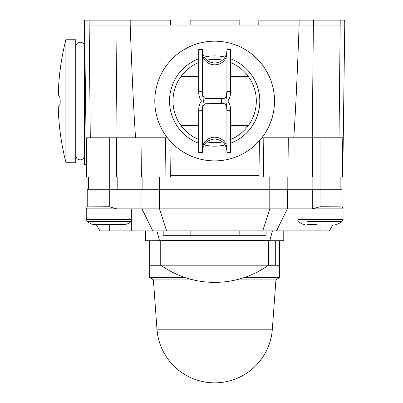 <?xml version="1.0" encoding="UTF-8"?>
<svg xmlns="http://www.w3.org/2000/svg" width="403" height="403" viewBox="0 0 403 403"><rect width="100%" height="100%" fill="white"/><g stroke="black" fill="none" stroke-linecap="round" stroke-linejoin="round"><path stroke-width="0.6" d="M226.914 91.058L226.914 49.559L230.587 49.559L230.587 92.463A15.929 15.173 0 0 1 227.816 101.022L225.881 101.022L227.242 110.749L226.914 110.986L226.703 107.485L225.62 104.896L224.426 103.742L221.393 103.48L204.89 103.742L203.041 106.07L202.523 108.004L202.407 110.986L202.074 110.749L203.434 101.022L202.074 91.3L202.407 91.058L202.613 94.559L203.696 97.148L204.89 98.302L207.928 98.564L224.426 98.302L225.62 97.148L226.441 95.531L226.914 91.058L227.242 91.3L225.881 101.022M203.434 101.022L201.505 101.022A15.929 15.173 0 0 1 198.729 92.463L198.729 49.559L202.407 49.559L202.407 91.058M202.074 110.749L198.729 110.749L198.729 109.581A15.929 15.173 180 0 1 201.505 101.022M202.407 110.986L202.407 152.485L198.729 152.485L198.729 110.749M198.729 91.3L202.074 91.3M227.242 91.3L230.587 91.3M227.816 101.022A15.929 15.173 180 0 1 230.587 109.581L230.587 110.749L227.242 110.749M230.587 110.749L230.587 152.485L226.914 152.485L226.914 110.986M75.749 46.602A4.413 4.413 0 0 1 80.162 42.204A4.413 4.413 0 0 1 84.57 46.617L84.57 155.427A4.413 4.413 0 0 1 80.162 159.84A4.413 4.413 0 0 1 75.749 155.447M65.885 162.288L75.749 162.288L75.749 39.756L65.885 39.756L65.885 162.288A247.644 247.644 0 0 1 58.465 113.273L58.465 113.273M58.47 112.785L58.264 107.067M58.47 89.259L58.264 96.121L59.715 96.121L60.228 101.269L59.715 105.924L58.269 105.924L58.274 107.394M58.465 88.771A247.644 247.644 0 0 1 65.885 39.756M60.012 105.092L60.082 104.563M60.143 103.868L60.228 101.269M60.002 96.886L59.926 96.513M58.259 95.194L58.274 94.65M86.398 164.741L84.575 164.741L84.575 25.465M85.582 102.135L86.046 137.781L85.582 102.135L84.575 102.135M170.545 25.051L170.484 20.15L130.209 20.15L130.194 25.051L84.57 25.051L86.046 137.781L135.554 137.781C133.811 112.981 132.028 75.406 130.194 25.051L299.122 25.051C297.288 75.406 295.505 112.981 293.767 137.781L261.895 137.781M259.416 140.763L258.963 175.365L170.353 175.365L170.373 176.993L86.559 176.993L86.046 137.781M293.767 137.781L343.27 137.781L342.757 176.993L258.943 176.993L258.963 175.365M170.373 176.993L258.943 176.993M269.798 176.993L269.798 189.249L320.037 189.249L320.037 206.734L341.971 206.89M109.284 137.781L109.278 189.249L269.798 189.249L269.798 208.85L312.642 208.85L320.037 206.734M312.642 208.85L343.074 208.85L342.092 206.89L342.092 189.249L320.037 189.249L320.037 137.781M109.278 206.734L109.278 189.249L87.224 189.249L87.224 206.9L109.278 206.734L116.674 208.85L131.338 208.85L131.338 230.909L297.983 230.909L297.983 208.85M316.355 224.536L306.945 224.536M306.945 221.494L342.031 221.494L343.074 219.494L297.983 219.494M298.044 221.494L298.044 221.494A38.23 38.23 0 0 0 302.049 223.962L338.026 223.962L335.724 224.536L338.026 223.962A38.23 38.23 0 0 0 342.031 221.494M311.872 224.536L311.544 224.536M333.039 224.536L329.362 230.909L297.983 230.909M96.186 221.494L94.524 221.494M87.285 221.494A38.23 38.23 0 0 0 91.29 223.962L93.597 224.536L124.965 224.536L127.272 223.962A38.23 38.23 0 0 0 131.277 221.494L87.285 221.494L86.242 219.494L131.338 219.494M87.224 189.249L87.224 206.89L86.242 208.85L116.674 208.85M93.597 224.536L91.29 223.962L127.272 223.962M112.966 224.536L105.48 224.536M101.435 224.536L101.118 224.536M117.444 224.536L113.077 224.536M131.338 230.909L99.959 230.909L96.277 224.536M272.423 230.909L269.945 240.173L159.376 240.173L156.893 230.909M145.548 230.909L145.548 240.712L160.742 240.712L160.742 265.179L268.574 265.179L268.574 240.712L160.742 240.712M268.574 240.712L283.767 240.712L283.767 230.909M268.519 265.219L279.601 265.219L279.601 240.712M275.294 240.712L275.294 265.219M149.715 240.712L149.715 265.219L160.797 265.219M154.022 240.712L154.022 265.219M160.868 265.265L149.715 265.265L149.715 277.471L153.392 279.924L156.974 329.206A57.836 57.836 0 0 0 214.658 382.85A57.836 57.836 0 0 0 272.342 329.206L275.924 279.924L279.601 277.471L279.601 265.265L268.448 265.265M279.601 277.471L244.47 277.471M184.846 277.471L149.715 277.471M275.924 279.924L235.881 279.924M193.435 279.924L153.392 279.924M131.338 208.85L159.517 208.85L166.575 230.909M215.147 240.712L215.147 240.173M214.169 240.173L214.169 240.712M268.574 265.179A93.123 93.123 0 0 1 160.742 265.179M266.121 230.909L266.121 235.322L163.195 235.322L163.195 230.909M159.517 176.993L159.517 208.85L269.798 208.85L262.741 230.909M340.867 176.993L340.867 189.249M88.448 176.993L88.448 189.249L88.448 176.993M170.353 175.365L169.9 140.763M167.426 137.781L135.554 137.781M274.514 101.022A59.851 59.851 0 0 0 214.658 41.171A59.851 59.851 0 0 0 154.807 101.022A59.851 59.851 0 0 0 214.658 160.878A59.851 59.851 0 0 0 274.514 101.022M198.729 58.778A45.151 45.151 0 0 0 198.729 143.267M204.165 144.934A45.151 45.151 0 0 0 225.151 144.934M230.587 143.267A45.151 45.151 0 0 0 230.587 58.778M225.151 57.11A45.151 45.151 0 0 0 204.165 57.11M230.587 125.529L248.349 125.529A41.66 41.66 0 0 0 248.349 76.515L230.587 76.515M248.349 125.529A41.66 41.66 0 0 1 230.587 139.519M222.592 141.921A41.66 41.66 0 0 1 206.724 141.921M198.729 139.519A41.66 41.66 0 0 1 180.967 125.529L198.729 125.529M198.729 76.515L180.967 76.515A41.66 41.66 0 0 0 180.967 125.529M180.967 76.515A41.66 41.66 0 0 1 198.729 62.525M206.724 60.123A41.66 41.66 0 0 1 222.592 60.123M230.587 62.525A41.66 41.66 0 0 1 248.349 76.515M339.024 137.781L340.223 20.15L344.681 20.15L344.746 25.051L299.122 25.051L299.112 20.15L258.837 20.15L258.771 25.051M340.223 20.15L299.112 20.15M190.151 25.051L190.151 20.15L239.165 20.15L239.165 25.051M130.209 20.15L84.635 20.15L84.57 25.051M86.539 137.781L87.053 176.993M342.777 137.781L342.263 176.993M344.746 25.051L343.27 137.781M202.407 53.161A12.251 11.672 180 0 0 214.658 64.833A12.251 11.672 180 0 0 226.914 53.161M226.914 148.883A12.251 11.672 0 0 0 214.658 137.211A12.251 11.672 0 0 0 202.407 148.883M226.914 51.992L230.587 51.992M198.729 51.992L202.407 51.992M207.928 98.564L207.928 103.48M221.393 98.564L221.393 103.48M202.407 150.052L198.729 150.052M230.587 150.052L226.914 150.052M287.193 176.993L287.193 189.249M320.037 224.536L320.037 230.909M117.036 189.249L117.036 208.85M272.342 329.206L156.974 329.206M109.278 224.536L109.278 230.909M141.972 189.249L141.972 208.85L152.772 230.909M190.151 235.322L190.151 230.909M239.165 235.322L239.165 230.909M287.344 189.249L287.344 208.85L276.544 230.909M312.285 189.249L312.285 208.85M312.134 176.993L312.134 189.249M117.182 176.993L117.182 189.249M142.123 176.993L142.123 189.249M313.428 20.15L312.229 137.781M117.087 137.781L115.888 20.15M90.292 137.781L89.098 20.15M165.497 137.781L165.93 176.993M140.99 137.781L141.423 176.993M116.633 137.781L116.633 176.993M312.688 137.781L312.688 176.993M288.326 137.781L287.893 176.993M263.819 137.781L263.386 176.993M226.914 50.783C226.184 58.228 222.103 62.309 214.658 63.039C207.218 62.309 203.132 58.228 202.407 50.783M226.914 151.261C226.184 143.821 222.103 139.735 214.658 139.01C207.218 139.735 203.132 143.821 202.407 151.261M343.074 208.85L343.074 219.494M302.049 223.962L304.356 224.536M87.224 206.89L86.242 208.85L86.242 219.494"/></g></svg>
